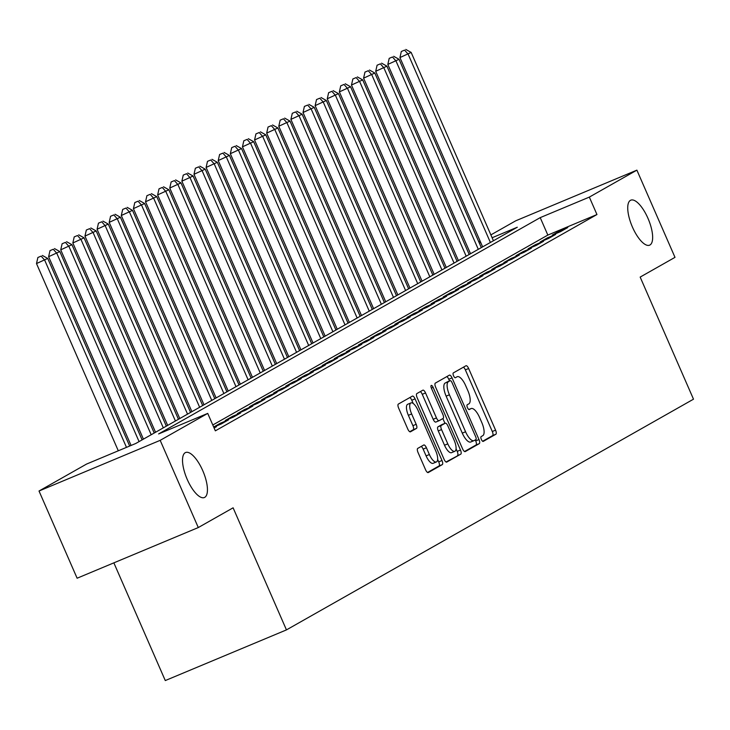 <?xml version="1.0" encoding="UTF-8"?>
<svg xmlns="http://www.w3.org/2000/svg" width="730" height="730" viewBox="0 0 730 730"><rect width="100%" height="100%" fill="white"/><g stroke="black" fill="none" stroke-linecap="round" stroke-linejoin="round"><path stroke-width="1.09" d="M481.362 439.469A2.619 0.949 67.3 0 0 483.205 441.413A2.619 0.949 67.3 0 0 483.242 441.394L495.871 434.231A3.741 1.36 67.3 0 0 495.57 430.134L468.642 368.504A3.741 1.36 67.3 0 0 466.014 365.73A3.741 1.36 67.3 0 0 465.959 365.757L453.321 372.921A2.619 0.949 67.3 0 0 453.54 375.786A2.619 0.949 67.3 0 0 455.383 377.729A2.619 0.949 67.3 0 0 455.42 377.711L457.053 376.78A11.963 4.343 67.3 0 1 457.226 376.698A11.963 4.343 67.3 0 1 465.64 385.586L467.884 390.714A11.963 4.343 67.3 0 1 468.87 403.836L467.236 404.758A2.619 0.949 67.3 0 0 467.446 407.623A2.619 0.949 67.3 0 0 469.29 409.566A2.619 0.949 67.3 0 0 469.326 409.548L470.959 408.627A11.963 4.343 67.3 0 1 471.133 408.545A11.963 4.343 67.3 0 1 479.555 417.423L481.8 422.56A11.963 4.343 67.3 0 1 482.776 435.673L481.143 436.604A2.619 0.949 67.3 0 0 481.362 439.469M202.739 470.631A24.382 8.86 67.3 0 0 185.575 452.527A24.382 8.86 67.3 0 0 187.227 479.418A24.382 8.86 67.3 0 0 204.391 497.522A24.382 8.86 67.3 0 0 202.739 470.631M647.948 218.279A24.382 8.86 67.3 0 0 630.784 200.175A24.382 8.86 67.3 0 0 632.436 227.066A24.382 8.86 67.3 0 0 649.6 245.171A24.382 8.86 67.3 0 0 647.948 218.279M417.724 448.412A3.741 1.36 67.3 0 0 418.034 452.509L425.59 469.801A3.741 1.36 67.3 0 0 428.218 472.575A3.741 1.36 67.3 0 0 428.273 472.547L442.307 464.599A3.741 1.36 67.3 0 0 441.997 460.502L415.069 398.872A3.741 1.36 67.3 0 0 412.441 396.089A3.741 1.36 67.3 0 0 412.386 396.116L398.352 404.073A3.741 1.36 67.3 0 0 398.662 408.17L407.787 429.058A3.741 1.36 67.3 0 0 410.415 431.832A3.741 1.36 67.3 0 0 410.47 431.804L416.474 428.401A3.741 1.36 67.3 0 0 416.173 424.303L411.647 413.946A10.001 3.632 67.3 0 1 410.963 402.914A10.001 3.632 67.3 0 1 418.007 410.342L435.737 450.912A10.001 3.632 67.3 0 1 436.412 461.944A10.001 3.632 67.3 0 1 429.368 454.516L426.42 447.755A3.741 1.36 67.3 0 0 423.783 444.981A3.741 1.36 67.3 0 0 423.728 445.008L417.724 448.412M490.87 234.896L515.727 220.807L636.889 170.145L674.995 257.352L640.164 277.09L693.5 399.182L286.452 629.899L233.107 507.815L198.286 527.553L160.18 440.345L39.018 491.016L86.569 464.061L135.689 443.521L517.296 227.222L492.12 237.752M636.889 170.145L589.338 197.1L540.218 217.631L158.611 433.939L207.731 413.399L160.18 440.345M207.731 413.399L215.35 430.837L596.957 214.538L589.338 197.1M462.574 448.84A3.741 1.36 67.3 0 0 465.202 451.615A3.741 1.36 67.3 0 0 465.256 451.587L479.291 443.639A3.741 1.36 67.3 0 0 478.98 439.542L452.052 377.903A3.741 1.36 67.3 0 0 449.424 375.129A3.741 1.36 67.3 0 0 449.37 375.156L435.335 383.113A3.741 1.36 67.3 0 0 435.646 387.21L462.574 448.84M460.794 454.115L446.76 462.072A3.741 1.36 67.3 0 1 446.714 462.099A3.741 1.36 67.3 0 1 444.077 459.316L417.149 397.686A3.741 1.36 67.3 0 1 416.848 393.589L422.852 390.185A3.741 1.36 67.3 0 1 422.907 390.158A3.741 1.36 67.3 0 1 425.535 392.941L436.458 417.934A3.741 1.36 67.3 0 0 439.086 420.708A3.741 1.36 67.3 0 0 439.141 420.681L443.128 418.427A3.741 1.36 67.3 0 0 442.818 414.33L431.448 388.305A2.619 0.949 67.3 0 1 431.275 385.422A2.619 0.949 67.3 0 1 433.118 387.356L460.484 450.018A3.741 1.36 67.3 0 1 460.794 454.115L446.039 461.99M560.503 231.675L567.767 227.55L559.582 230.981L552.309 235.096L560.503 231.675M548.385 238.537L555.649 234.421L547.464 237.843L540.2 241.968L548.385 238.537M536.267 245.408L543.54 241.283L535.355 244.714L528.082 248.83L536.267 245.408M524.158 252.27L531.422 248.154L523.237 251.576L515.964 255.701L524.158 252.27M512.04 259.141L519.313 255.016L511.119 258.447L503.855 262.563L512.04 259.141M499.922 266.012L507.195 261.887L499.01 265.309L491.737 269.434L499.922 266.012M487.813 272.874L495.077 268.759L486.892 272.18L479.628 276.296L487.813 272.874M475.695 279.745L482.968 275.621L474.783 279.043L467.51 283.167L475.695 279.745M463.587 286.607L470.85 282.492L462.665 285.914L455.392 290.029L463.587 286.607M451.469 293.478L458.741 289.354L450.547 292.776L443.283 296.9L451.469 293.478M439.351 300.34L446.623 296.225L438.438 299.647L431.165 303.762L439.351 300.34M427.242 307.211L434.505 303.087L426.32 306.509L419.047 310.633L427.242 307.211M415.124 314.073L422.396 309.958L414.202 313.38L406.938 317.495L415.124 314.073M403.006 320.945L410.278 316.82L402.093 320.242L394.82 324.366L403.006 320.945M390.897 327.807L398.16 323.691L389.975 327.113L382.712 331.228L390.897 327.807M378.779 334.678L386.051 330.553L377.866 333.975L370.594 338.099L378.779 334.678M366.67 341.54L373.933 337.424L365.748 340.846L358.476 344.962L366.67 341.54M354.552 348.411L361.825 344.286L353.63 347.708L346.367 351.833L354.552 348.411M342.434 355.273L349.707 351.157L341.521 354.579L334.249 358.695L342.434 355.273M330.325 362.144L337.588 358.019L329.403 361.441L322.14 365.566L330.325 362.144M318.207 369.006L325.48 364.89L317.285 368.312L310.022 372.428L318.207 369.006M306.089 375.877L313.362 371.752L305.176 375.174L297.904 379.299L306.089 375.877M293.98 382.739L301.244 378.624L293.059 382.046L285.795 386.161L293.98 382.739M281.862 389.61L289.135 385.486L280.95 388.907L273.677 393.032L281.862 389.61M269.753 396.472L277.017 392.357L268.832 395.779L261.559 399.894L269.753 396.472M257.635 403.343L264.908 399.219L256.714 402.641L249.45 406.765L257.635 403.343M245.517 410.205L252.79 406.09L244.605 409.512L237.332 413.627L245.517 410.205M233.408 417.076L240.672 412.952L232.487 416.374L225.223 420.498L233.408 417.076M213.726 427.105L221.29 423.938L228.563 419.823L220.369 423.245L213.689 427.032M214.118 428.008L216.445 426.685L213.99 427.716M596.957 214.538L547.838 235.078L212.795 424.988M113.862 562.857L165.281 680.561L286.452 629.899M198.286 527.553L77.115 578.215L39.018 491.016M478.752 241.758L480.084 241.01M480.732 242.506L479.336 243.09M547.838 235.078L540.218 217.631M559.582 230.981L559.983 231.894M547.464 237.843L547.865 238.756M535.355 244.714L535.747 245.627M523.237 251.576L523.638 252.489M511.119 258.447L511.52 259.36M499.01 265.309L499.411 266.222M486.892 272.18L487.293 273.093M474.783 279.043L475.175 279.955M462.665 285.914L463.066 286.826M450.547 292.776L450.948 293.688M438.438 299.647L438.83 300.559M426.32 306.509L426.721 307.421M414.202 313.38L414.603 314.292M402.093 320.242L402.495 321.154M389.975 327.113L390.377 328.026M377.866 333.975L378.259 334.887M365.748 340.846L366.15 341.759M353.63 347.708L354.032 348.621M341.521 354.579L341.914 355.492M329.403 361.441L329.805 362.363M317.285 368.312L317.687 369.225M305.176 375.174L305.578 376.096M293.059 382.046L293.46 382.958M280.95 388.907L281.342 389.829M268.832 395.779L269.233 396.691M256.714 402.641L257.115 403.562M244.605 409.512L244.997 410.424M232.487 416.374L232.888 417.295M220.369 423.245L220.77 424.157M482.612 441.267L492.604 435.6A3.741 1.36 67.3 0 0 492.294 431.503L465.366 369.873A3.741 1.36 67.3 0 0 463.404 367.199M449.516 380.96L448.777 379.281A3.741 1.36 67.3 0 0 446.815 376.607M464.535 451.514L476.015 445.008A3.741 1.36 67.3 0 0 475.705 440.911L475.276 439.925M475.887 439.588A2.619 0.949 67.3 0 0 475.668 436.713L452.034 382.62A2.619 0.949 67.3 0 0 450.191 380.677A2.619 0.949 67.3 0 0 450.154 380.695L448.43 381.671A11.963 4.343 67.3 0 0 449.415 394.784L465.567 431.759A11.963 4.343 67.3 0 0 473.989 440.646A11.963 4.343 67.3 0 0 474.162 440.564L475.887 439.588M446.961 382.027A2.619 0.949 67.3 0 0 446.915 382.046A2.619 0.949 67.3 0 0 446.879 382.064L450.154 380.695M473.806 440.71L470.886 441.933A11.963 4.343 67.3 0 1 470.713 442.015A11.963 4.343 67.3 0 1 462.291 433.127L446.139 396.153A11.963 4.343 67.3 0 1 445.154 383.04L450.191 380.677M439.031 420.726L435.865 422.049A3.741 1.36 67.3 0 1 435.81 422.077A3.741 1.36 67.3 0 1 433.182 419.303L422.259 394.31A3.741 1.36 67.3 0 0 420.298 391.636M442.873 418.564L444.953 423.327M456.058 448.74L457.217 451.386L460.484 450.018M447.791 443.867A10.001 3.632 67.3 0 0 454.827 451.295A10.001 3.632 67.3 0 0 454.151 440.263L447.901 425.964A3.741 1.36 67.3 0 0 445.273 423.19A3.741 1.36 67.3 0 0 445.218 423.217L441.239 425.471A3.741 1.36 67.3 0 0 441.541 429.578L447.791 443.867L444.515 445.236A10.001 3.632 67.3 0 0 451.551 452.664L454.827 451.295M442.051 424.541A3.741 1.36 67.3 0 0 441.997 424.559A3.741 1.36 67.3 0 0 441.942 424.586L445.218 423.217M444.515 445.236L438.265 430.946A3.741 1.36 67.3 0 1 437.963 426.849L441.942 424.586M457.518 455.483A3.741 1.36 67.3 0 0 457.217 451.386M436.412 461.944L433.136 463.313A10.001 3.632 67.3 0 1 426.101 455.894L423.144 449.123A3.741 1.36 67.3 0 0 421.183 446.459M410.963 402.914L407.696 404.283A10.001 3.632 67.3 0 0 408.371 415.315L411.647 413.946M409.749 431.731L413.198 429.769A3.741 1.36 67.3 0 0 412.897 425.672L408.371 415.315M413.216 403.489L411.793 400.241A3.741 1.36 67.3 0 0 409.831 397.567M427.552 472.474L439.031 465.968A3.741 1.36 67.3 0 0 438.721 461.871L437.644 459.398M493.425 240.745L411.154 52.432L399.94 57.57L482.639 246.868M404.593 50.124L401.317 51.492L404.593 50.124L408.125 54.148L490.396 242.47M405.807 49.439L411.154 52.432M399.94 57.57L401.317 51.492M481.316 247.616L399.036 59.294L387.822 64.432L470.522 253.73M392.484 56.986L389.209 58.354L392.484 56.986L396.007 61.01L478.287 249.332M393.689 56.301L399.036 59.294M387.822 64.432L389.209 58.354M469.198 254.478L386.927 66.165L375.704 71.303L458.413 260.601M380.366 63.857L377.091 65.225L380.366 63.857L383.898 67.881L466.169 256.203M381.58 63.172L386.927 66.165M375.704 71.303L377.091 65.225M457.08 261.349L374.809 73.027L363.595 78.165L446.295 267.463M368.248 70.719L364.973 72.097L368.248 70.719L371.78 74.743L454.051 263.065M369.462 70.034L374.809 73.027M363.595 78.165L364.973 72.097M444.971 268.22L362.691 79.898L351.477 85.036L434.177 274.334M356.14 77.59L352.864 78.959L356.14 77.59L359.662 81.614L441.942 269.936M357.344 76.906L362.691 79.898M351.477 85.036L352.864 78.959M432.853 275.082L350.582 86.76L339.368 91.898L422.068 281.196M344.022 84.452L340.746 85.83L344.022 84.452L347.553 88.476L429.824 276.798M345.235 83.767L350.582 86.76M339.368 91.898L340.746 85.83M420.745 281.953L338.464 93.632L327.25 98.769L409.95 288.067M331.904 91.323L328.637 92.692L331.904 91.323L335.435 95.347L417.715 283.669M333.117 90.639L338.464 93.632M327.25 98.769L328.637 92.692M408.627 288.815L326.346 100.494L315.132 105.631L397.841 294.929M319.795 98.194L316.519 99.563L319.795 98.194L323.326 102.209L405.597 290.531M321.008 97.501L326.346 100.494M315.132 105.631L316.519 99.563M396.509 295.687L314.238 107.365L303.023 112.502L385.723 301.8M307.677 105.056L304.401 106.425L307.677 105.056L311.208 109.08L393.479 297.402M308.89 104.372L314.238 107.365M303.023 112.502L304.401 106.425M384.4 302.548L302.12 114.227L290.905 119.373L373.605 308.662M295.568 111.927L292.292 113.296L295.568 111.927L299.09 115.942L381.37 304.264M296.772 111.234L302.12 114.227M290.905 119.373L292.292 113.296M372.282 309.42L290.011 121.098L278.787 126.235L361.496 315.533M283.45 118.789L280.174 120.158L283.45 118.789L286.981 122.813L369.252 311.135M284.663 118.105L290.011 121.098M278.787 126.235L280.174 120.158M360.164 316.282L277.893 127.96L266.678 133.106L349.378 322.395M271.332 125.66L268.056 127.029L271.332 125.66L274.863 129.675L357.134 317.997M272.546 124.967L277.893 127.96M266.678 133.106L268.056 127.029M348.055 323.153L265.775 134.831L254.56 139.968L337.26 329.266M259.223 132.522L255.947 133.891L259.223 132.522L262.745 136.546L345.025 324.868M260.427 131.838L265.775 134.831M254.56 139.968L255.947 133.891M335.937 330.015L253.666 141.693L242.451 146.839L325.151 336.129M247.105 139.393L243.829 140.762L247.105 139.393L250.636 143.409L332.907 331.73M248.319 138.7L253.666 141.693M242.451 146.839L243.829 140.762M323.828 336.886L241.548 148.564L230.333 153.701L313.033 343M234.987 146.255L231.72 147.624L234.987 146.255L238.518 150.28L320.798 338.601M236.201 145.571L241.548 148.564M230.333 153.701L231.72 147.624M311.71 343.748L229.43 155.426L218.215 160.573L300.924 349.862M222.878 153.127L219.602 154.495L222.878 153.127L226.41 157.142L308.68 345.463M224.092 152.433L229.43 155.426M218.215 160.573L219.602 154.495M299.592 350.619L217.321 162.297L206.106 167.435L288.806 356.733M210.76 159.989L207.484 161.357L210.76 159.989L214.291 164.013L296.562 352.334M211.974 159.304L217.321 162.297M206.106 167.435L207.484 161.357M287.483 357.481L205.203 169.159L193.988 174.306L276.688 363.595M198.651 166.86L195.375 168.228L198.651 166.86L202.173 170.884L284.454 359.196M199.856 166.166L205.203 169.159M193.988 174.306L195.375 168.228M275.365 364.352L193.094 176.03L181.87 181.168L264.579 370.466M186.533 173.722L183.257 175.09L186.533 173.722L190.065 177.746L272.336 366.068M187.747 173.037L193.094 176.03M181.87 181.168L183.257 175.09M263.247 371.214L180.976 182.892L169.761 188.039L252.461 377.328M174.415 180.593L171.139 181.962L174.415 180.593L177.947 184.617L260.227 372.93M175.629 179.899L180.976 182.892M169.761 188.039L171.139 181.962M251.138 378.085L168.858 189.763L157.643 194.901L240.343 384.199M162.306 187.455L159.03 188.824L162.306 187.455L165.829 191.479L248.109 379.801M163.511 186.77L168.858 189.763M157.643 194.901L159.03 188.824M239.02 384.947L156.749 196.625L145.535 201.772L228.234 391.061M150.188 194.326L146.912 195.695L150.188 194.326L153.72 198.35L235.991 386.663M151.402 193.632L156.749 196.625M145.535 201.772L146.912 195.695M226.911 391.818L144.631 203.497L133.417 208.634L216.117 397.932M138.07 201.188L134.804 202.557L138.07 201.188L141.602 205.212L223.882 393.534M139.284 200.504L144.631 203.497M133.417 208.634L134.804 202.557M214.793 398.68L132.513 210.359L121.299 215.505L204.008 404.803M125.961 208.059L122.686 209.428L125.961 208.059L129.493 212.083L211.764 400.396M127.175 207.366L132.513 210.359M121.299 215.505L122.686 209.428M202.675 405.551L120.404 217.23L109.19 222.367L191.89 411.665M113.844 214.921L110.568 216.29L113.844 214.921L117.375 218.945L199.646 407.267M115.057 214.237L120.404 217.23M109.19 222.367L110.568 216.29M190.566 412.413L108.286 224.092L97.072 229.238L179.772 418.536M101.735 221.792L98.459 223.161L101.735 221.792L105.257 225.816L187.537 414.129M102.939 221.108L108.286 224.092M97.072 229.238L98.459 223.161M178.448 419.285L96.178 230.963L84.954 236.1L167.663 425.398M89.617 228.654L86.341 230.023L89.617 228.654L93.148 232.678L175.419 421M90.83 227.97L96.178 230.963M84.954 236.1L86.341 230.023M166.331 426.147L84.059 237.834L72.845 242.971L155.545 432.269M77.499 235.525L74.223 236.894L77.499 235.525L81.03 239.549L163.31 427.862M78.712 234.841L84.059 237.834M72.845 242.971L74.223 236.894M154.222 433.018L71.942 244.696L60.727 249.833L143.427 439.132M65.39 242.387L62.114 243.756L65.39 242.387L68.912 246.412L151.192 434.733M66.603 241.703L71.942 244.696M60.727 249.833L62.114 243.756M142.104 439.88L59.833 251.567L48.618 256.704L131.071 445.446M53.272 249.259L49.996 250.627L53.272 249.259L56.803 253.283L139.074 441.604M54.485 248.574L59.833 251.567M48.618 256.704L49.996 250.627M129.675 446.03L47.715 258.429L36.5 263.566L118.296 450.793M41.154 256.12L37.887 257.489L41.154 256.12L44.685 260.145L126.482 447.371M42.367 255.436L47.715 258.429M36.5 263.566L37.887 257.489M468.842 409.512L470.959 408.627M465.366 369.873L468.642 368.504M492.294 431.503L495.57 430.134M492.604 435.6L495.871 434.231M448.777 379.281L452.052 377.903M475.705 440.911L478.98 439.542M476.015 445.008L479.291 443.639M445.154 383.04L448.43 381.671M446.139 396.153L449.415 394.784M462.291 433.127L465.567 431.759M422.259 394.31L425.535 392.941M433.182 419.303L436.458 417.934M431.357 388.095L433.118 387.356M437.963 426.849L441.239 425.471M438.265 430.946L441.541 429.578M423.144 449.123L426.42 447.755M426.101 455.894L429.368 454.516M412.897 425.672L416.173 424.303M413.198 429.769L416.474 428.401M411.793 400.241L415.069 398.872M438.721 461.871L441.997 460.502M439.031 465.968L442.307 464.599M468.833 409.503L471.133 408.545M470.713 442.015L473.989 440.646M435.81 422.077L439.086 420.708M441.997 424.559L445.273 423.19"/></g></svg>
